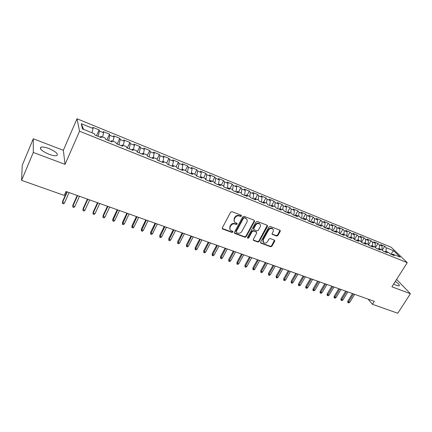<?xml version="1.0" encoding="UTF-8"?>
<svg xmlns="http://www.w3.org/2000/svg" width="432" height="432" viewBox="0 0 432 432"><rect width="100%" height="100%" fill="white"/><g stroke="black" fill="none" stroke-linecap="round" stroke-linejoin="round"><path stroke-width="0.65" d="M241.483 216.065L241.202 215.222L231.968 211.658L230.623 212.193L222.323 227.842L222.739 229.03L231.962 232.443L232.886 232.07L232.778 231.347L230.612 230.337C229.673 229.43 229.511 228.323 230.116 227.032L230.807 225.736C231.871 224.132 233.285 223.56 235.051 224.024L236.239 224.473L237.163 224.1L237.049 223.366L234.932 222.372C233.96 221.454 233.788 220.325 234.409 218.997L235.105 217.696C236.174 216.076 237.595 215.503 239.36 215.984L240.548 216.437L241.483 216.065M234.301 221.567L234.133 218.565L234.824 217.264C235.894 215.649 237.314 215.077 239.08 215.557L240.268 216.011L241.272 215.26M222.48 228.874L222.226 228.436L231.692 231.995L232.691 231.287M229.986 229.511L229.846 226.589L230.537 225.299C231.595 223.695 233.01 223.123 234.776 223.587L235.964 224.035L236.968 223.306M393.66 284.04L396.592 285.428L399.103 285.871C399.859 285.223 398.601 283.732 395.334 281.405M48.767 148.478C45.284 147.193 42.719 146.74 41.062 147.118C39.155 148.705 41.845 151.108 49.135 154.321C52.612 155.585 55.15 156.022 56.749 155.639C58.612 154.035 55.949 151.648 48.767 148.478M276.615 236.05L277.889 235.532L280.249 231.325L280.103 230.288L270.248 226.444L268.952 226.967L260.604 242.05L260.739 243.054L270.616 246.758L271.885 246.235L274.709 241.207L274.568 240.192L270.248 238.523L268.963 239.047L267.565 241.558C266.393 243.124 265.048 243.481 263.542 242.617L263.174 239.922L268.672 230.002C269.833 228.442 271.161 228.08 272.668 228.906C273.472 229.651 273.607 230.58 273.067 231.687L272.149 233.339L272.29 234.371L276.615 236.05L276.291 235.613L277.565 235.089L280.022 230.229M374.301 301.342L66.01 191.484L64.26 195.421L21.6 180.349L33.296 152.458L65.054 164.354L79.547 131.22L407.241 262.656L391.91 286.794L410.4 293.722L397.775 313.238L372.443 304.29L374.301 301.342M254.507 221.4L254.124 220.217L244.064 216.329L242.741 216.864L234.419 232.33L234.571 233.356L244.868 237.222L246.17 236.693L254.507 221.4L254.302 220.309M257.294 221.438L267.149 225.245L267.511 226.411L259.157 241.51L257.872 242.039L253.444 240.349L253.303 239.339L256.673 233.21L256.3 232.049L253.492 230.99L252.191 231.52L248.686 237.929L247.606 238.205L247.509 237.492L255.982 221.967L257.294 221.438M79.547 131.22L77.015 118.762L391.219 247.261L407.241 262.656M96.509 135.707L99.101 129.902L92.777 127.327L93.091 128.509L81.297 123.714L82.436 128.914L94.495 133.78L94.824 135.027L101.353 137.657L100.985 136.399L105.284 138.132L105.673 139.396L112.099 141.988L111.683 140.713L115.911 142.42L116.354 143.699L122.688 146.248L122.218 144.963L126.387 146.648L126.878 147.938L133.121 150.449L132.597 149.153L136.706 150.811L137.252 152.113L143.397 154.591L142.825 153.279L146.875 154.915L147.469 156.227L153.527 158.668L152.906 157.345L156.897 158.96L157.54 160.283L163.512 162.691L162.842 161.357L166.774 162.945L167.465 164.279L173.351 166.649L172.633 165.31L176.51 166.871L177.244 168.221L183.049 170.559L182.288 169.204L186.111 170.748L186.889 172.103L192.607 174.409L191.808 173.043L195.577 174.566L196.398 175.932L202.036 178.205L201.193 176.828L204.908 178.33L205.767 179.707L211.329 181.948L210.449 180.565L214.115 182.045L215.012 183.433L220.498 185.641L219.575 184.248L223.193 185.706L224.127 187.099L229.538 189.281L228.577 187.882L232.146 189.319L233.118 190.723L238.453 192.872L237.46 191.462L240.975 192.883L241.99 194.292L247.25 196.414L246.218 194.999L249.691 196.398L250.738 197.818L255.928 199.908L254.858 198.488L258.287 199.865L259.367 201.29L264.487 203.353L263.39 201.928L266.765 203.288L267.883 204.719L272.938 206.755L271.804 205.319L275.135 206.669L276.286 208.105L281.27 210.114L280.109 208.672L283.397 210.001L284.575 211.442L289.499 213.424L288.301 211.977L291.551 213.289L292.756 214.736L297.616 216.697L296.39 215.244L299.597 216.535L300.834 217.993L305.629 219.92L304.376 218.462L307.541 219.742L308.804 221.2L313.54 223.106L312.255 221.643L315.382 222.907L316.672 224.37L321.349 226.255L320.036 224.786L323.125 226.028L324.443 227.502L329.06 229.36L327.721 227.885L330.766 229.111L332.116 230.591L336.668 232.421L335.308 230.947L338.315 232.157L339.687 233.636L344.185 235.451L342.797 233.966L345.767 235.165L347.166 236.65L351.61 238.437L350.195 236.952L353.133 238.135L354.553 239.625L358.938 241.391L357.507 239.9L360.401 241.072L361.849 242.563L366.179 244.307L364.721 242.816L367.583 243.967L369.052 245.462L373.334 247.19L371.849 245.689L374.679 246.834L376.169 248.33L380.398 250.031L378.896 248.535L381.688 249.658L383.2 251.159L387.374 252.844L385.852 251.338L388.611 252.455L390.145 253.957L394.27 255.62L392.726 254.113L391.592 254.54M99.101 129.902L99.446 131.09L103.648 132.802L102.562 137.036M106.909 139.892L109.512 134.147L103.28 131.609L103.648 132.802M109.512 134.147L109.906 135.346L114.048 137.03L113.006 141.248M117.164 144.023L119.772 138.326L113.632 135.826L114.048 137.03M119.772 138.326L120.22 139.541L124.303 141.205L123.293 145.4M127.267 148.095L129.886 142.447L123.833 139.984L124.303 141.205M129.886 142.447L130.383 143.678L134.406 145.314L133.439 149.494M137.241 152.086L139.86 146.513L133.893 144.083L134.406 145.314M139.86 146.513L140.4 147.749L144.369 149.364L143.44 153.527M147.226 155.693L149.688 150.52L143.807 148.122L144.369 149.364M149.688 150.52L150.277 151.767L154.192 153.36L153.295 157.502M157.059 159.295L159.381 154.467L153.581 152.102L154.192 153.36M159.381 154.467L160.013 155.731L163.874 157.297L163.015 161.428M166.72 162.923L168.939 158.36L163.22 156.033L163.874 157.297M168.939 158.36L169.619 159.635L173.421 161.185L172.584 165.353M176.143 166.725L178.367 162.205L172.724 159.905L173.421 161.185M178.367 162.205L179.086 163.485L182.833 165.013L181.975 169.463M185.431 170.473L187.661 165.991L182.099 163.723L182.833 165.013M187.661 165.991L188.422 167.287L192.121 168.788L191.246 173.491M194.6 174.172L196.835 169.727L191.344 167.492L192.121 168.788M196.835 169.727L197.635 171.029L201.28 172.514L200.399 177.439M203.639 177.817L205.88 173.416L200.464 171.207L201.28 172.514M205.88 173.416L206.717 174.728L210.314 176.191L209.455 181.192M212.56 181.418L214.801 177.05L209.466 174.874L210.314 176.191M214.801 177.05L215.681 178.373L219.229 179.815L218.408 184.799M221.362 184.972L223.609 180.641L218.338 178.492L219.229 179.815M223.609 180.641L224.521 181.969L228.026 183.395L227.243 188.352M230.045 188.476L232.297 184.178L227.097 182.061L228.026 183.395M232.297 184.178L233.242 185.517L236.704 186.921L235.953 191.862M238.621 191.932L240.872 187.672L235.742 185.582L236.704 186.921M240.872 187.672L241.855 189.016L245.263 190.404L244.55 195.323M247.077 195.345L249.334 191.122L244.269 189.059L245.263 190.404M249.334 191.122L250.349 192.472L253.714 193.844L253.039 198.742M255.425 198.715L257.688 194.524L252.688 192.488L253.714 193.844M257.688 194.524L258.73 195.885L262.057 197.235L261.409 202.117M263.666 202.041L265.928 197.883L260.998 195.874L262.057 197.235M265.928 197.883L267.008 199.249L270.286 200.583L269.676 205.443M271.804 205.324L274.066 201.199L269.201 199.217L270.286 200.583M274.066 201.199L275.179 202.57L278.413 203.888L277.835 208.732M279.628 208.942L282.101 204.476L277.295 202.516L278.413 203.888M282.101 204.476L283.241 205.853L286.438 207.155L285.887 211.972M287.356 212.495L290.034 207.706L285.287 205.772L286.438 207.155M290.034 207.706L291.2 209.093L294.359 210.373L293.841 215.174M295.159 215.708L297.869 210.897L293.182 208.991L294.359 210.373M297.869 210.897L299.063 212.29L302.179 213.554L301.693 218.338M302.891 218.819L305.602 214.051L300.974 212.166L302.179 213.554M305.602 214.051L306.828 215.444L309.901 216.697L309.442 221.459M310.527 221.897L313.243 217.161L308.669 215.298L309.901 216.697M313.243 217.161L314.491 218.565L317.531 219.802L317.099 224.543M318.071 224.932L320.787 220.239L316.273 218.398L317.531 219.802M320.787 220.239L322.061 221.643L325.064 222.863L324.659 227.588M325.523 227.934L328.239 223.274L323.779 221.459L325.064 222.863M328.239 223.274L329.535 224.683L332.5 225.887L332.127 230.591M332.883 230.899L335.599 226.271L331.193 224.478L332.5 225.887M335.599 226.271L336.922 227.686L339.849 228.879L339.509 233.447M340.151 233.825L342.868 229.235L338.515 227.464L339.849 228.879M342.868 229.235L344.218 230.656L347.112 231.833L346.799 236.261M347.339 236.72L350.055 232.162L345.751 230.413L347.112 231.833M350.055 232.162L351.421 233.588L354.283 234.749L354.002 239.053M354.461 239.528L357.151 235.057L352.901 233.323L354.283 234.749M357.151 235.057L358.544 236.482L361.368 237.632L361.12 241.812M361.541 242.244L364.165 237.913L359.964 236.201L361.368 237.632M364.165 237.913L365.575 239.344L368.366 240.478L368.145 244.539M368.534 244.939L371.093 240.737L366.946 239.047L368.366 240.478M371.093 240.737L372.53 242.168L375.284 243.292L375.089 247.244M375.44 247.601L377.941 243.529L373.842 241.855L375.284 243.292M377.941 243.529L379.399 244.966L382.12 246.073L381.947 249.917M382.266 250.236L384.707 246.283L380.657 244.636L382.12 246.073M384.707 246.283L386.186 247.725L393.557 250.727L400.194 257.126L392.726 254.113M385.852 251.338L384.723 251.775M386.186 247.725L386.03 251.413M393.557 250.727L390.766 254.21M378.896 248.535L377.773 248.978M379.399 244.966L379.226 248.665M371.849 245.689L370.737 246.143M372.53 242.168L372.335 245.884M364.721 242.816L363.614 243.275M365.575 239.344L365.364 243.076M357.507 239.9L356.405 240.37M358.544 236.482L358.312 240.23M350.195 236.952L349.105 237.433M351.421 233.588L351.173 237.346M342.797 233.966L341.717 234.457M344.218 230.656L343.948 234.43M335.308 230.947L334.233 231.444M336.922 227.686L336.631 231.476M327.721 227.885L326.657 228.388M329.535 224.683L329.222 228.49M320.036 224.786L318.983 225.299M322.061 221.643L321.727 225.466M312.255 221.643L311.207 222.172M314.491 218.565L314.134 222.399M304.376 218.462L303.34 219.002M306.828 215.444L306.445 219.299M296.39 215.244L295.364 215.789M299.063 212.29L298.658 216.157M288.301 211.977L287.285 212.533M291.2 209.093L290.774 212.976M280.109 208.672L279.104 209.239M283.241 205.853L282.787 209.752M271.804 205.319L270.81 205.902M275.179 202.57L274.698 206.491M263.39 201.928L262.408 202.516M267.008 199.249L266.501 203.186M254.858 198.488L253.892 199.087M258.73 195.885L258.201 199.832M246.218 194.999L245.263 195.615M250.349 192.472L249.777 196.517M237.46 191.462L236.515 192.089M241.855 189.016L241.229 193.239M228.577 187.882L227.653 188.519M233.242 185.517L232.567 189.923M219.575 184.248L218.662 184.901M224.521 181.969L223.781 186.581M210.449 180.565L209.552 181.229M215.681 178.373L214.871 183.206M201.193 176.828L200.308 177.509M206.717 174.728L205.843 179.739M191.808 173.043L190.939 173.734M197.635 171.029L196.717 176.062M182.288 169.204L181.44 169.911M188.422 167.287L187.466 172.336M172.633 165.31L171.801 166.028M179.086 163.485L178.092 168.561M162.842 161.357L162.022 162.092M169.619 159.635L168.577 164.732M152.906 157.345L152.107 158.096M160.013 155.731L158.933 160.844M142.825 153.279L142.047 154.046M150.277 151.767L149.153 156.908M132.597 149.153L131.836 149.931M140.4 147.749L139.228 152.912M122.218 144.963L121.473 145.762M130.383 143.678L129.163 148.856M111.683 140.713L110.959 141.529M120.22 139.541L118.951 144.747M100.985 136.399L100.289 137.23M109.906 135.346L108.594 140.573M99.446 131.09L98.08 136.339M368.08 299.128L372.443 304.29M410.4 293.722L396.592 279.423M65.054 164.354L63.342 150.309L33.291 138.78L33.296 152.458M33.291 138.78L22.226 165.332L21.6 180.349M63.342 150.309L77.015 118.762M81.297 123.714L83.554 129.368M93.091 128.509L91.962 132.759M234.322 232.929L244.582 236.774L245.884 236.245L254.205 220.968M244.355 217.906L243.432 218.279L236.126 231.838L236.234 232.562L237.649 233.123C239.393 233.572 240.791 233.005 241.85 231.417L246.845 222.188C247.477 220.849 247.304 219.715 246.316 218.797L244.069 217.48L243.146 217.852L243.432 218.279M236.061 232.281L235.85 231.395L243.146 217.852M246.645 219.121L245.603 218.387M244.069 217.48L245.311 217.955M253.201 239.938L257.575 241.591L258.86 241.061L267.289 225.32M256.457 232.081L253.195 230.548L251.894 231.077L248.395 237.481L248.686 237.929M247.423 237.821L248.395 237.481M260.188 226.805C260.723 225.693 260.582 224.753 259.767 223.997C258.228 223.139 256.873 223.501 255.706 225.088L253.762 228.636L254.14 229.802L256.948 230.866L258.244 230.337L260.188 226.805M259.978 224.192L259.459 223.565C257.926 222.707 256.57 223.069 255.404 224.656L255.706 225.088M253.681 229.327L253.465 228.199L255.404 224.656M272.047 233.982L276.291 235.613M272.846 229.068L272.349 228.474C270.842 227.648 269.514 228.01 268.358 229.57L268.672 230.002M263.05 241.99L262.872 239.474L268.358 229.57M260.501 242.649L270.302 246.305L271.571 245.786L274.493 240.138M64.465 202.97L63.499 203.861L62.456 203.499L62.516 201.555L62.591 202.316L64.465 202.97L69.093 192.58M62.456 203.499L62.591 202.316L67.214 191.911M62.516 201.555L66.852 191.781M74.806 206.572L73.834 207.452L72.808 207.095L72.851 205.157L72.954 205.929L74.806 206.572L79.456 196.274M72.808 207.095L72.954 205.929L77.598 195.61M72.851 205.157L77.215 195.475M85.001 210.119L84.024 210.989L83.014 210.638L83.047 208.71L83.176 209.488L85.001 210.119L89.667 199.913M83.014 210.638L83.176 209.488L87.842 199.26M83.047 208.71L87.426 199.114M95.051 213.619L94.073 214.483L93.074 214.137L93.101 212.22L93.253 212.992L95.051 213.619L99.738 203.499M93.074 214.137L93.253 212.992L97.934 202.856M93.101 212.22L97.497 202.7M104.965 217.075L103.988 217.922L103 217.582L103.016 215.676L103.194 216.454L104.965 217.075L109.669 207.041M103 217.582L103.194 216.454L107.892 206.41M103.016 215.676L107.428 206.242M114.745 220.477L113.762 221.319L112.79 220.984L112.795 219.083L112.995 219.866L114.745 220.477L119.464 210.53M112.79 220.984L117.709 209.909M112.795 219.083L117.223 209.731M124.389 223.835L123.406 224.672L122.45 224.338L122.445 222.448L122.661 223.236L124.389 223.835L129.125 213.975M122.45 224.338L127.397 213.359M122.445 222.448L126.884 213.176M133.904 227.146L132.921 227.972L131.976 227.648L131.96 225.769L132.203 226.557L133.904 227.146L138.656 217.372M131.976 227.648L136.949 216.761M131.96 225.769L136.415 216.572M143.294 230.418L142.306 231.233L141.377 230.909L141.35 229.041L141.61 229.829L143.294 230.418L148.057 220.72M141.377 230.909L146.372 220.12M141.35 229.041L145.816 219.92M152.555 233.642L151.567 234.452L150.649 234.133L150.611 232.27L150.898 233.064L152.555 233.642L157.334 224.024M150.649 234.133L155.671 223.436M150.611 232.27L155.093 223.225M161.698 236.822L160.709 237.627L159.802 237.308L159.754 235.456L160.061 236.255L161.698 236.822L166.487 227.286M159.802 237.308L164.846 226.703M159.754 235.456L164.246 226.492M170.716 239.965L169.727 240.759L168.831 240.446L168.777 238.604L169.101 239.404L170.716 239.965L175.516 230.504M168.831 240.446L173.902 229.932M168.777 238.604L173.281 229.711M179.615 243.065L178.627 243.848L177.746 243.54L177.682 241.709L178.022 242.509L179.615 243.065L184.432 233.68M177.746 243.54L182.833 233.113M177.682 241.709L182.196 232.886M188.406 246.121L187.412 246.904L186.543 246.596L186.473 244.771L186.829 245.576L188.406 246.121L193.228 236.817M186.543 246.596L191.651 236.255M186.473 244.771L190.993 236.023M197.078 249.14L196.085 249.912L195.226 249.615L195.145 247.795L195.523 248.6L197.078 249.14L201.911 239.911M195.226 249.615L200.356 239.355M195.145 247.795L199.681 239.117M205.637 252.126L204.649 252.887L203.796 252.59L203.71 250.781L204.104 251.591L205.637 252.126L210.481 242.968M203.796 252.59L208.948 242.417M203.71 250.781L208.251 242.168M214.094 255.069L213.1 255.825L212.263 255.533L212.166 253.73L212.576 254.54L214.094 255.069L218.943 245.981M212.263 255.533L217.426 245.441M212.166 253.73L216.718 245.187M222.437 257.974L221.449 258.725L220.617 258.433L220.514 256.64L220.946 257.45L222.437 257.974L227.297 248.956M220.617 258.433L225.801 248.427M220.514 256.64L225.072 248.162M230.683 260.842L229.689 261.587L228.868 261.301L228.76 259.519L229.203 260.329L230.683 260.842L235.543 251.899M228.868 261.301L234.068 251.37M228.76 259.519L233.323 251.105M238.82 263.677L237.827 264.411L237.017 264.13L236.898 262.354L237.362 263.169L238.82 263.677L243.691 254.799M237.017 264.13L242.233 254.281M236.898 262.354L241.472 254.011M246.856 266.474L245.867 267.203L245.068 266.927L244.939 265.156L245.419 265.972L246.856 266.474L251.732 257.666M245.068 266.927L250.295 257.153M244.939 265.156L249.518 256.878M254.794 269.239L253.805 269.962L253.012 269.687L252.882 267.926L253.373 268.742L254.794 269.239L259.681 260.496M253.012 269.687L258.255 259.988M252.882 267.926L257.461 259.708M262.634 271.966L261.646 272.684L260.863 272.414L260.728 270.664L261.23 271.48L262.634 271.966L267.521 263.293M260.863 272.414L266.117 262.791M260.728 270.664L265.313 262.505M270.383 274.666L269.39 275.373L268.618 275.108L268.477 273.364L268.996 274.18L270.383 274.666L275.276 266.053M268.618 275.108L273.888 265.561M268.477 273.364L273.067 265.27M278.035 277.328L277.042 278.03L276.28 277.765L276.129 276.032L276.664 276.853L278.035 277.328L282.928 268.785M276.28 277.765L281.561 268.294M276.129 276.032L280.724 267.997M285.595 279.963L284.602 280.66L283.851 280.395L283.694 278.672L284.24 279.488L285.595 279.963L290.493 271.48M283.851 280.395L289.138 270.994M283.694 278.672L288.29 270.691M293.063 282.56L292.07 283.252L291.33 282.992L291.163 281.275L291.724 282.096L293.063 282.56L297.967 274.142M291.33 282.992L296.627 273.667M291.163 281.275L295.763 273.359M300.445 285.131L299.452 285.817L298.717 285.563L298.399 285.104L298.55 283.851L299.122 284.672L300.445 285.131L305.348 276.772M298.717 285.563L304.025 276.302M298.55 283.851L303.151 275.989M307.735 287.669L306.747 288.349L306.018 288.095L305.694 287.642L305.845 286.394L306.428 287.215L307.735 287.669L312.644 279.374M306.018 288.095L311.337 278.905M305.845 286.394L310.451 278.591M314.944 290.18L313.956 290.855L313.238 290.601L312.908 290.147L313.054 288.911L313.654 289.732L314.944 290.18L319.853 281.939M313.238 290.601L318.562 281.48M313.054 288.911L317.666 281.162M322.067 292.658L321.079 293.328L320.371 293.08L320.031 292.621L320.182 291.395L320.792 292.216L322.067 292.658L326.981 284.477M320.371 293.08L325.701 284.024M320.182 291.395L324.794 283.7M329.108 295.11L328.12 295.774L327.418 295.531L327.073 295.072L327.229 293.852L327.845 294.673L329.108 295.11L334.022 286.988M327.418 295.531L332.759 286.54M327.229 293.852L331.835 286.211M336.064 297.535L335.081 298.188L334.384 297.95L334.039 297.491L334.19 296.276L334.822 297.097L336.064 297.535L340.978 289.467M334.384 297.95L339.736 289.024M334.19 296.276L338.801 288.695M342.943 299.927L341.96 300.58L341.275 300.343L340.918 299.884L341.069 298.674L341.712 299.5L342.943 299.927L347.857 291.919M341.275 300.343L346.626 291.481M341.069 298.674L345.681 291.146M349.747 302.297L348.759 302.94L348.084 302.708L347.722 302.249L347.879 301.05L348.527 301.871L349.747 302.297L354.661 294.343M348.084 302.708L353.441 293.911M347.879 301.05L352.49 293.571M239.08 215.557L239.36 215.984M234.824 217.264L235.105 217.696M234.133 218.565L234.409 218.997M235.964 224.035L236.239 224.473M234.776 223.587L235.051 224.024M230.537 225.299L230.807 225.736M229.846 226.589L230.116 227.032M231.692 231.995L231.962 232.443M222.48 228.582L222.739 229.03M240.268 216.011L240.548 216.437M245.884 236.245L246.17 236.693M244.582 236.774L244.868 237.222M234.549 233.053L234.819 233.501M235.85 231.395L236.126 231.838M267.197 225.979L267.511 226.411M258.86 241.061L259.157 241.51M257.575 241.591L257.872 242.039M253.384 240.035L253.676 240.484M255.998 231.611L256.3 232.049M253.195 230.548L253.492 230.99M251.894 231.077L252.191 231.52M253.465 228.199L253.762 228.636M272.182 234.047L272.5 234.484M262.872 239.474L263.174 239.922M274.39 240.764L274.709 241.207M271.571 245.786L271.885 246.235M270.302 246.305L270.616 246.758M260.663 242.735L260.966 243.184M279.925 230.888L280.249 231.325M277.565 235.089L277.889 235.532M40.397 148.694L41.062 147.118M234.328 232.956L234.571 233.356M246.024 218.365L246.316 218.797M253.217 239.998L253.444 240.349M256.219 231.736L256.522 232.178M259.459 223.565L259.767 223.997M272.074 234.063L272.29 234.371M272.349 228.474L272.668 228.906M260.518 242.719L260.739 243.054"/></g></svg>
